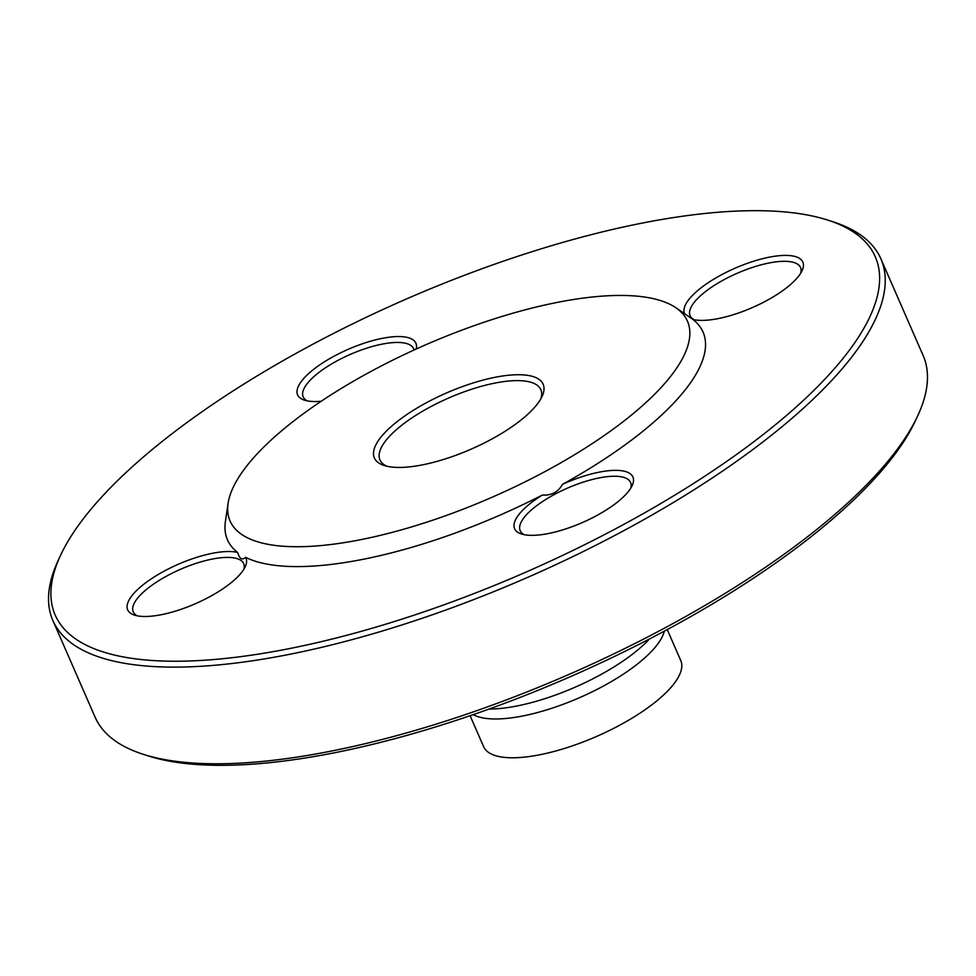<?xml version="1.0" encoding="UTF-8"?>
<svg xmlns="http://www.w3.org/2000/svg" width="976" height="976" viewBox="0 0 976 976"><rect width="100%" height="100%" fill="white"/><g stroke="black" fill="none" stroke-linecap="round" stroke-linejoin="round"><path stroke-width="1.46" d="M52.887 620.541L95.123 717.201A451.778 150.511 -23.6 0 0 143.106 754.265A451.778 150.511 -23.6 0 0 340.892 749.129A451.778 150.511 -23.6 0 0 917.696 415.849A451.778 150.511 -23.6 0 0 923.113 355.459L880.877 258.799A451.778 150.511 156.4 0 1 720.325 472.591A451.778 150.511 156.4 0 1 298.656 652.468A451.778 150.511 156.4 0 1 52.887 620.541A451.778 150.511 156.4 0 1 58.304 560.151L60.573 555.283A447.484 149.072 -23.6 0 0 524.942 572.558A447.484 149.072 -23.6 0 0 827.782 220.1A447.484 149.072 -23.6 0 0 631.887 225.188A447.484 149.072 -23.6 0 0 60.573 555.283M827.782 220.1L832.894 221.735A451.778 150.511 156.4 0 1 880.877 258.799M630.74 488.195A60.231 20.069 -23.6 0 0 630.581 482.461A60.231 20.069 -23.6 0 0 546.048 499.297A60.231 20.069 -23.6 0 0 520.184 530.688A60.231 20.069 -23.6 0 0 524.283 534.702M542.339 495.064C551.501 495.613 558.235 492.038 562.505 484.328A64.538 21.496 156.4 0 1 632.131 485.645A64.538 21.496 156.4 0 1 582.367 522.563A64.538 21.496 156.4 0 1 521.477 533.994A64.538 21.496 156.4 0 1 542.339 495.064A259.494 86.449 -23.6 0 1 245.525 557.308A64.538 21.496 156.4 0 1 245.196 566.8A64.538 21.496 156.4 0 1 195.432 603.705A64.538 21.496 156.4 0 1 134.542 615.136A64.538 21.496 156.4 0 1 156.636 575.45A64.538 21.496 156.4 0 1 237.668 552.465C239.486 558.87 242.109 560.492 245.525 557.308M243.805 569.337A60.231 20.069 -23.6 0 0 243.646 563.603A60.231 20.069 -23.6 0 0 235.899 558.284A60.231 20.069 -23.6 0 0 169.373 574.62A60.231 20.069 -23.6 0 0 133.248 611.842A60.231 20.069 -23.6 0 0 137.348 615.844M414.019 350.018A60.231 20.069 -23.6 0 0 413.58 348.652A60.231 20.069 -23.6 0 0 365.878 348.444A60.231 20.069 -23.6 0 0 307.318 383.483A60.231 20.069 -23.6 0 0 303.182 396.89A60.231 20.069 -23.6 0 0 307.281 400.892M321.25 401.234A64.538 21.496 156.4 0 1 304.475 400.184A64.538 21.496 156.4 0 1 345.065 350.726A64.538 21.496 156.4 0 1 416.154 349.054M540.728 399.038A87.779 29.243 -23.6 0 0 540.826 389.656A87.779 29.243 -23.6 0 0 493.075 383.458A87.779 29.243 -23.6 0 0 411.152 418.399A87.779 29.243 -23.6 0 0 379.957 459.94A87.779 29.243 -23.6 0 0 386.899 466.247M493.051 377.712A92.073 30.671 156.4 0 1 542.034 396.524A92.073 30.671 156.4 0 1 471.042 449.192A92.073 30.671 156.4 0 1 384.166 465.503A92.073 30.671 156.4 0 1 395.768 422.718A92.073 30.671 156.4 0 1 493.051 377.712M365.841 538.63A249.551 83.131 -23.6 0 0 616.869 426.427A249.551 83.131 -23.6 0 0 675.856 307.733A249.551 83.131 -23.6 0 0 670.085 304.378A249.551 83.131 -23.6 0 0 417.874 348.273A249.551 83.131 -23.6 0 0 228.103 503.348A249.551 83.131 -23.6 0 0 365.841 538.63M228.103 503.348L225.407 521.501A259.494 86.449 -23.6 0 0 237.668 552.465M562.505 484.328A259.494 86.449 -23.6 0 0 692.862 319.445A64.538 21.496 156.4 0 0 753.716 306.976A64.538 21.496 156.4 0 0 802.065 270.694A64.538 21.496 156.4 0 0 745.957 263.837A64.538 21.496 156.4 0 0 684.518 313.662M917.696 415.849L915.427 420.717A447.484 149.072 156.4 0 1 344.113 750.812A447.484 149.072 156.4 0 1 148.218 755.9L143.106 754.265M470.103 715.713L483.632 746.689A107.567 35.831 -23.6 0 0 542.144 754.289A107.567 35.831 -23.6 0 0 642.55 711.455A107.567 35.831 -23.6 0 0 680.772 660.557L667.242 629.581M800.674 273.231A60.231 20.069 -23.6 0 0 800.515 267.497A60.231 20.069 -23.6 0 0 767.746 263.252A60.231 20.069 -23.6 0 0 711.528 287.225A60.231 20.069 -23.6 0 0 690.117 315.736A60.231 20.069 -23.6 0 0 694.217 319.738M489.049 709.052A110.093 36.673 -23.6 0 0 519.366 705.489A110.093 36.673 -23.6 0 0 649.479 638.963M664.327 631.143A107.567 35.831 156.4 0 1 525.198 715.481A107.567 35.831 156.4 0 1 473.226 714.639M675.856 307.733L693.033 319.481"/></g></svg>

